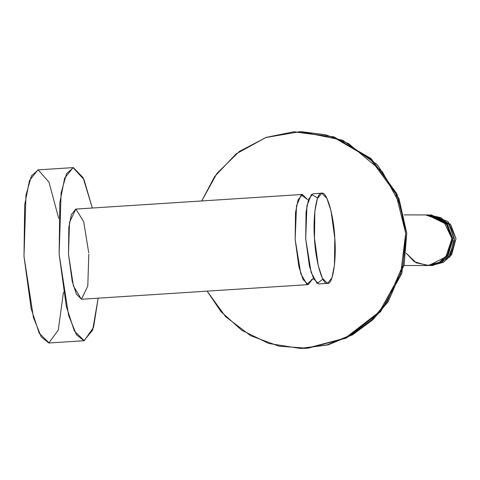 <?xml version="1.0" encoding="UTF-8"?>
<svg xmlns="http://www.w3.org/2000/svg" width="480" height="480" viewBox="0 0 480 480"><rect width="100%" height="100%" fill="white"/><g stroke="black" fill="none" stroke-linecap="round" stroke-linejoin="round"><path stroke-width="0.72" d="M301.134 348.414L328.038 344.892L352.608 334.782L372.918 319.716L388.11 301.818L404.148 264.864L406.758 233.196L398.982 198.63L377.382 164.748L342.57 140.184L300.48 131.586L325.536 134.73L348.36 143.466L382.38 171.78L399.996 204.228L405.702 233.196L403.092 264.858L387.054 301.812L371.862 319.716L351.552 334.782L326.982 344.886L300.078 348.408L268.764 343.476L241.662 330.198L221.016 311.67L207.132 291.138L225.528 316.608L250.572 335.664L278.922 346.176L306.894 348.198L345.24 338.094L379.506 311.7L400.74 273.504L405.702 233.196L395.868 193.848L370.146 158.682L332.934 136.896L293.658 131.802L266.22 137.382L239.424 151.392L216.918 173.418L201.738 200.958L214.638 176.544L236.076 153.918L265.758 137.544L300.48 131.586M294.714 131.802L333.99 136.896L371.202 158.682L396.924 193.848L406.758 233.196L401.796 273.504L380.562 311.7L346.296 338.1L307.95 348.198L300.606 348.408M429.726 265.536L431.352 265.536L443.364 262.356L451.65 254.664L456 238.656L450.558 224.322L431.448 214.944L429.822 214.944L448.932 224.322L454.374 238.65L450.024 254.658L441.738 262.35L428.916 265.518L440.79 262.866L449.226 255.774L454.422 240.402L449.364 224.886L440.934 217.68L429.006 214.956M427.788 214.938L439.566 217.812L447.84 225.018L452.796 240.396L447.702 255.636L439.422 262.728L427.698 265.524M430.632 214.956L448.038 221.574L456 238.656L449.886 256.968L432.942 265.488L430.542 265.524M404.1 214.896L427.38 214.938L446.496 224.316L451.938 238.644L446.496 224.316L427.38 214.938L428.196 214.938L447.306 224.316L452.748 238.65L448.398 254.658L440.112 262.35L427.29 265.53L439.302 262.35L447.582 254.658L451.938 238.644L447.582 254.658L439.302 262.35L427.29 265.53L414.276 261.69L406.182 253.212L416.268 262.836L428.88 265.482L445.824 256.962L451.938 238.644L443.64 221.256L425.79 214.986M321.738 193.212L312.954 193.782L308.568 199.296L306.054 212.01L305.7 238.842L309.438 266.106L313.62 278.85L318.768 283.938L327.552 283.368L322.404 278.286L318.222 265.542L314.484 238.272L314.838 211.44L317.352 198.726L321.738 193.212L326.886 198.3L331.068 211.044L334.806 238.308L334.452 265.14L331.938 277.854L327.552 283.368M307.548 199.524L301.224 194.856L296.526 205.722L295.158 239.52L300.792 273.744L306.936 284.346L312.672 278.934L308.226 284.616L303.078 279.528L298.89 266.79L295.158 239.52L295.512 212.688L298.02 199.974L302.412 194.46L307.548 199.524M322.872 279.186L317.118 283.464L311.142 272.454L305.7 238.842L306.954 205.65L311.436 194.412L317.634 197.964M88.812 254.184L87.786 286.056L81.408 299.244L73.416 286.026L68.49 254.142L69.516 222.27L75.894 209.082L83.73 221.748L88.728 252.84M302.412 194.46L75.744 209.088L71.358 214.602L68.844 227.316L68.49 254.142L72.228 281.412L76.41 294.156L81.558 299.244L308.226 284.616M334.806 238.308C333.9 216.006 326.79 191.202 321.888 193.212C316.74 191.184 312.666 215.97 314.484 238.272C315.396 260.58 322.5 285.378 327.402 283.374C332.556 285.402 336.624 260.616 334.806 238.308M92.328 208.014L83.07 177.612L73.356 167.604L66.546 173.67L61.11 192.93L59.142 254.13L68.598 315.342L76.392 334.632L83.946 340.722L92.652 330.144L98.148 298.17L93.546 327.372L84.234 340.71L74.352 330.948L66.318 306.48L59.142 254.13L59.826 202.614L64.644 178.2L73.068 167.616L83.97 179.55L92.328 208.014M63.462 292.23L58.272 330.066L48.804 342.99L41.25 336.9L33.456 317.61L24 256.392L25.968 195.198L31.404 175.938L38.214 169.872L48.978 182.154L58.698 218.364M73.068 167.616L37.926 169.878L29.502 180.468L24.684 204.882L24 256.392L31.176 308.748L39.21 333.216L49.092 342.978L84.234 340.71M427.29 265.53L404.004 265.488M313.632 278.874L311.562 279.468"/></g></svg>

